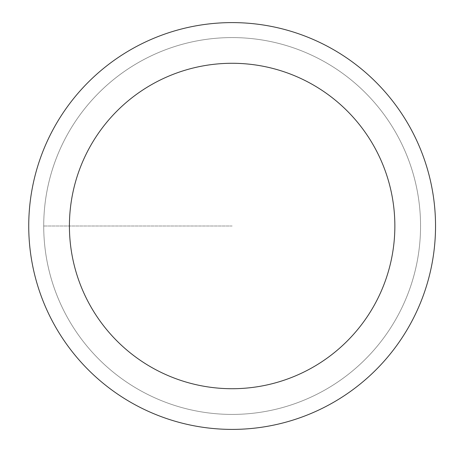<?xml version="1.0" encoding="UTF-8"?>
<svg xmlns="http://www.w3.org/2000/svg" width="452" height="452" viewBox="0 0 452 452"><rect width="100%" height="100%" fill="white"/><g stroke="black" fill="none" stroke-linecap="round" stroke-linejoin="round"><path stroke-width="0.34" stroke-dasharray="2.26 1.69" d="M232.136 414.416A188.416 188.416 0 0 0 420.552 226A188.416 188.416 0 0 0 232.136 37.584A188.416 188.416 0 0 1 420.552 226A188.416 188.416 0 0 1 232.136 414.416A188.416 188.416 0 0 1 43.72 226A188.416 188.416 0 0 1 232.136 37.584A188.416 188.416 0 0 0 43.72 226A188.416 188.416 0 0 0 232.136 414.416A188.416 188.416 0 0 0 420.552 226A188.416 188.416 0 0 0 232.136 37.584A188.416 188.416 0 0 1 420.552 226A188.416 188.416 0 0 1 232.136 414.416A188.416 188.416 0 0 1 43.72 226A188.416 188.416 0 0 1 232.136 37.584A188.416 188.416 0 0 0 43.72 226A188.416 188.416 0 0 0 232.136 414.416M232.136 22.6A203.4 203.4 0 0 0 28.736 226A203.4 203.4 0 0 0 232.136 429.4A203.4 203.4 0 0 0 435.536 226A203.4 203.4 0 0 0 232.136 22.6M232.136 226L43.72 226L232.136 226"/><path stroke-width="0.68" d="M232.136 22.6A203.4 203.4 0 0 1 435.536 226A203.4 203.4 0 0 1 232.136 429.4A203.4 203.4 0 0 1 28.736 226A203.4 203.4 0 0 1 232.136 22.6M232.136 388.72A162.72 162.72 0 0 1 69.416 226A162.72 162.72 0 0 1 232.136 63.28A162.72 162.72 0 0 1 394.856 226A162.72 162.72 0 0 1 232.136 388.72"/></g></svg>
